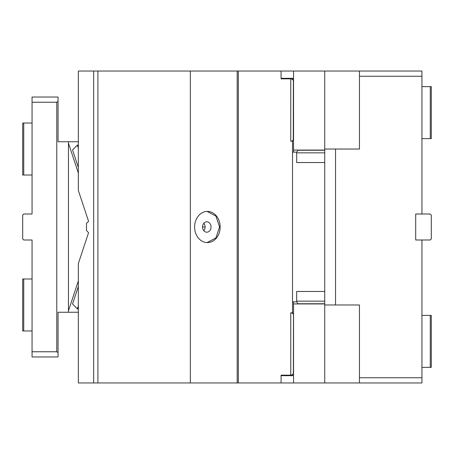 <?xml version="1.0" encoding="UTF-8"?>
<svg xmlns="http://www.w3.org/2000/svg" width="454" height="454" viewBox="0 0 454 454"><rect width="100%" height="100%" fill="white"/><g stroke="black" fill="none" stroke-linecap="round" stroke-linejoin="round"><path stroke-width="0.68" d="M421.942 367.36L430.261 367.36L430.261 315.377L421.942 315.377M430.261 367.36L431.3 367.36L431.3 315.377L430.261 315.377M293.551 301.859L293.551 382.955L281.077 382.955L281.077 375.157L290.764 375.157L290.764 312.778L292.512 312.778L292.512 141.222L290.764 141.222L290.764 78.843L281.077 78.843L281.077 71.045L293.551 71.045L293.551 152.141M281.077 375.674L293.551 375.674M281.077 78.326L293.551 78.326M293.551 382.955L421.942 382.955L421.942 377.756L359.454 377.756L359.454 304.974L335.546 304.974L335.546 149.026L359.454 149.026L359.454 71.045L421.942 71.045L421.942 76.244L359.454 76.244M359.454 382.955L359.454 377.756M324.741 382.955L324.741 304.974L335.546 304.974M324.741 303.936L293.551 303.936M324.741 304.974L324.741 71.045L359.454 71.045M293.551 150.064L324.741 150.064M324.741 71.045L293.551 71.045M421.942 86.64L430.261 86.64L430.261 138.623L421.942 138.623M430.261 86.64L431.3 86.64L431.3 138.623L430.261 138.623M421.942 239.996L415.705 239.996L415.705 214.004L430.261 214.004L431.3 215.043L431.3 238.957L430.261 239.996L421.942 239.996L421.942 377.756M421.942 76.244L421.942 214.004M324.741 149.026L335.546 149.026M68.446 312.256L58.05 312.256L58.05 352.656L56.773 351.765L56.773 102.235L32.058 102.235L32.058 97.037L58.05 97.037L58.05 141.744L68.446 141.744L68.446 312.256L78.332 312.256M32.058 180.215L32.058 214.004L23.739 214.004L22.7 215.043L22.7 238.957L23.739 239.996L32.058 239.996L32.058 273.785M23.739 175.017L22.7 175.017L22.7 123.028L23.739 123.028L23.739 175.017L32.058 175.017M23.739 123.028L32.058 123.028M32.058 330.972L22.7 330.972L22.7 278.983L32.058 278.983M23.739 330.972L23.739 278.983M58.05 352.656L58.05 356.963L32.058 356.963L32.058 351.765L56.773 351.765M32.058 214.004L32.058 102.235M32.058 239.996L32.058 351.765M68.446 143.158L78.332 173.014M78.332 280.986L68.446 310.842M78.332 141.744L68.446 141.744M56.773 102.235L58.05 101.344M290.764 78.843L292.512 78.843L291.474 78.843L293.375 80.086L293.551 80.925L292.512 79.121M293.284 140.161L293.375 80.086M78.332 190.413L88.57 221.319L86.504 223.396L86.504 230.604L88.57 232.681L78.332 263.587L78.332 382.955L93.66 382.955L93.66 71.045L78.332 71.045L78.332 190.413M281.077 382.955L97.916 382.955L97.916 71.045L93.66 71.045M97.916 382.955L93.66 382.955M190.351 382.955L190.351 71.045L97.916 71.045M211.048 227A5.198 4.256 90 0 0 206.786 221.802A5.198 4.256 90 0 0 202.529 227A5.198 4.256 90 0 0 206.786 232.198A5.198 4.256 90 0 0 211.048 227M203.806 230.711A5.198 4.256 90 0 0 205.083 227A5.198 4.256 90 0 0 203.806 223.289M207.086 242.589L215.928 237.896L219.56 227L215.928 216.104L207.086 211.411M220.162 227A15.595 12.774 90 0 0 207.382 211.405A15.595 12.774 90 0 0 194.607 227A15.595 12.774 90 0 0 207.382 242.595A15.595 12.774 90 0 0 220.162 227M237.192 382.955L237.192 71.045L190.351 71.045M238.316 382.955L238.316 71.045L237.192 71.045M281.077 71.045L238.316 71.045M78.332 305.939L77.362 308.873L78.332 308.873M78.332 167.441L72.549 149.973L77.362 145.127L78.332 145.127L78.332 146.001M77.362 145.127L78.332 148.061M78.332 286.559L72.549 304.027L77.362 308.873M292.512 374.879L290.764 375.157M298.062 303.822L298.749 303.936L297.909 303.76L296.672 301.859L296.672 291.462L324.741 291.462M296.672 301.15L324.741 301.15M324.741 162.538L296.672 162.538L296.672 152.141L297.909 150.24L298.749 150.064L298.329 150.104M324.741 152.85L296.672 152.85M292.512 301.859L296.672 301.859M296.672 152.141L292.512 152.141M291.474 141.222L293.375 139.985M291.474 375.157L293.375 373.914L293.551 373.075L292.461 374.908M293.375 373.914L293.477 314.299M293.386 314.043L292.671 313.158M293.375 314.015L291.474 312.778M202.529 227L205.083 227M324.741 303.76L297.909 303.76M297.909 150.24L324.741 150.24"/></g></svg>
